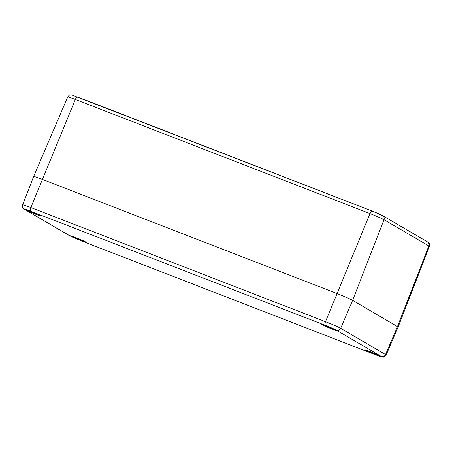 <?xml version="1.0" encoding="UTF-8"?>
<svg xmlns="http://www.w3.org/2000/svg" width="452" height="452" viewBox="0 0 452 452"><rect width="100%" height="100%" fill="white"/><g stroke="black" fill="none" stroke-linecap="round" stroke-linejoin="round"><path stroke-width="0.68" d="M34.25 177.031A13.498 0.684 22.2 0 1 33.617 176.529A13.498 0.684 22.2 0 1 42.183 179.331L336.83 293.461A13.498 0.684 22.2 0 1 352.622 300.354L340.678 328.305L385.522 354.543L397.466 326.593A13.498 0.684 22.2 0 1 398.099 327.095A13.498 0.684 -157.8 0 0 397.466 326.593L352.622 300.354L397.466 326.593L428.841 245.944A3.373 3.175 -59.7 0 0 427.558 241.939L382.714 215.7A3.373 3.175 120.3 0 1 383.997 219.706L428.841 245.944A11.984 0.605 22.2 0 1 429.4 246.391L398.099 327.095L386.127 355.029A12.967 0.655 -157.8 0 0 385.522 354.543A3.373 3.175 120.3 0 1 381.302 356.458A9.594 0.486 22.2 0 1 375.663 354.826L81.015 240.696A3.373 1.124 111.2 0 0 81.072 240.724A3.373 1.124 111.2 0 0 81.128 240.741M352.622 300.354A13.498 0.684 -157.8 0 0 336.83 293.461L42.183 179.331A13.498 0.684 -157.8 0 0 33.617 176.529L67.721 96.971A11.984 0.605 22.2 0 1 75.326 99.457L369.973 213.587A11.984 0.605 22.2 0 1 383.997 219.706L352.622 300.354M380.025 355.933A8.322 0.424 22.2 0 1 380.414 356.244A8.322 0.424 22.2 0 1 372.55 353.487A8.322 0.424 22.2 0 1 365.001 349.955A8.322 0.424 22.2 0 1 371.561 352.181A8.322 0.424 22.2 0 1 380.025 355.933M335.508 329.887A8.322 0.424 22.2 0 1 335.898 330.197A8.322 0.424 22.2 0 1 328.033 327.44A8.322 0.424 22.2 0 1 320.485 323.909A8.322 0.424 22.2 0 1 327.045 326.135A8.322 0.424 22.2 0 1 335.508 329.887M40.861 215.757A8.322 0.424 22.2 0 1 41.251 216.067A8.322 0.424 22.2 0 1 33.386 213.31A8.322 0.424 22.2 0 1 25.837 209.779A8.322 0.424 22.2 0 1 32.397 212.005A8.322 0.424 22.2 0 1 40.861 215.757M85.377 241.803A8.322 0.424 22.2 0 1 85.767 242.114A8.322 0.424 22.2 0 1 77.902 239.357A8.322 0.424 22.2 0 1 70.354 235.825A8.322 0.424 22.2 0 1 76.913 238.051A8.322 0.424 22.2 0 1 85.377 241.803M79.563 239.136A14.481 7.102 125.4 0 1 78.676 239.164L78.06 238.825A14.594 2.373 -73.4 0 1 77.981 238.481M79.173 239.385L81.117 239.797A14.594 12.594 127.2 0 1 79.981 239.662L79.213 239.402A14.481 5.119 -77.4 0 0 79.801 239.232M82.061 240.21A14.622 14.622 0 0 1 80.106 239.876A14.481 12.147 -91.2 0 1 79.976 239.848L80.45 239.939A14.594 14.379 -80.4 0 0 81.948 240.159M79.484 239.656L79.705 239.769A14.481 13.47 132.4 0 0 79.919 239.826L79.422 239.526M78.772 238.797L77.399 238.876L78.06 239.108L76.015 238.187A14.594 12.724 -72.8 0 0 76.139 238.266L77.026 238.594A14.481 7.356 -77.7 0 0 77.382 238.865M76.264 238.17L75.676 237.995A14.594 14.249 151.5 0 1 74.348 237.057L76.105 238.198A14.481 12.402 126.8 0 1 74.913 237.272M76.252 237.792A14.594 7.181 116.3 0 0 76.637 238.272L76.377 238.277A14.481 13.215 -100.3 0 1 75.026 237.317M76.637 238.272L76.778 238.221A14.481 7.125 -63.7 0 1 76.501 237.888M76.428 238.193L76.868 238.034M77.264 238.193L77.026 238.594L76.151 238.153M77.478 238.277L77.382 238.752M80.45 239.939L79.897 239.645M81.609 240.006A14.481 14.266 99.6 0 1 80.456 239.826L79.908 239.713M79.608 239.153A14.374 5.079 102.6 0 1 79.123 239.277L79.151 239.176M78.676 239.164L77.998 238.69A14.481 2.356 106.6 0 1 77.942 238.464M78.06 238.825L77.925 238.458M374.211 353.266A14.481 7.102 125.4 0 1 373.324 353.294L372.708 352.955A14.594 2.373 -73.4 0 1 372.629 352.611M373.821 353.515L375.765 353.927A14.594 12.594 127.2 0 1 374.623 353.792L373.861 353.532A14.481 5.119 -77.4 0 0 374.448 353.362M375.098 354.069L374.759 354.012A14.481 12.147 -91.2 0 1 374.618 353.978L375.098 354.069A14.594 14.379 -80.4 0 0 376.595 354.289M374.132 353.786L374.352 353.899A14.481 13.47 132.4 0 0 374.567 353.956L374.07 353.656M372.036 353.001L370.663 352.317A14.594 12.724 -72.8 0 0 370.787 352.396L371.674 352.724A14.481 7.356 -77.7 0 0 372.03 352.995M370.911 352.3L370.324 352.125A14.594 14.249 151.5 0 1 368.996 351.187L370.753 352.328A14.481 12.402 126.8 0 1 369.561 351.402M370.9 351.922A14.594 7.181 116.3 0 0 371.284 352.402L371.024 352.407A14.481 13.215 -100.3 0 1 369.674 351.447M371.284 352.402L371.425 352.351A14.481 7.125 -63.7 0 1 371.148 352.018M371.075 352.323L371.516 352.164M371.911 352.323L371.674 352.724L370.798 352.283M372.024 352.899L372.849 353.181L372.024 352.899A14.374 7.3 102.3 0 1 371.708 352.673M372.126 352.407L372.03 352.882M376.256 354.136A14.481 14.266 99.6 0 1 375.103 353.956L374.555 353.843M374.256 353.283A14.374 5.079 102.6 0 1 373.77 353.407L373.798 353.306M373.324 353.294L372.646 352.82A14.481 2.356 106.6 0 1 372.589 352.594M372.708 352.955L372.572 352.588M35.047 213.09A14.481 7.102 125.4 0 1 34.16 213.124L33.544 212.779A14.594 2.373 -73.4 0 1 33.465 212.434M36.595 213.745A14.594 12.594 127.2 0 1 35.459 213.615L34.697 213.355A14.481 5.119 -77.4 0 0 35.284 213.186M37.544 214.163A14.622 14.622 0 0 1 35.589 213.836A14.481 12.147 -91.2 0 1 35.459 213.802L35.934 213.892A14.594 14.379 -80.4 0 0 37.431 214.112M34.968 213.61L35.188 213.723A14.481 13.47 132.4 0 0 35.403 213.779L34.906 213.48M32.363 212.604L31.629 212.22L32.51 212.547A14.481 7.356 -77.7 0 0 32.866 212.819M31.747 212.124L31.16 211.948A14.594 14.249 151.5 0 1 29.832 211.016L31.589 212.152A14.481 12.402 126.8 0 1 30.397 211.225M31.736 211.745A14.594 7.181 116.3 0 0 32.12 212.225L31.86 212.231A14.481 13.215 -100.3 0 1 30.51 211.27L31.855 212.231L32.442 212.022M32.12 212.225L32.261 212.174A14.481 7.125 -63.7 0 1 31.985 211.841M31.911 212.146L32.352 211.988M32.747 212.146L32.51 212.547L31.634 212.112M32.86 212.722L33.685 213.005L32.86 212.722A14.374 7.3 102.3 0 1 32.544 212.496M32.962 212.231L32.866 212.706M35.934 213.892L35.38 213.604M37.092 213.96A14.481 14.266 99.6 0 1 35.94 213.779L35.392 213.666M35.459 213.615L36.601 213.751M35.092 213.107A14.374 5.079 102.6 0 1 34.606 213.231L34.634 213.129M34.16 213.124L33.482 212.643A14.481 2.356 106.6 0 1 33.425 212.417L33.544 212.779M329.694 327.22A14.481 7.102 125.4 0 1 328.807 327.254L328.192 326.909A14.594 2.373 -73.4 0 1 328.112 326.564M331.243 327.875A14.594 12.594 127.2 0 1 330.107 327.745L329.344 327.485A14.481 5.119 -77.4 0 0 329.932 327.316M332.192 328.293A14.622 14.622 0 0 1 330.231 327.966A14.481 12.147 -91.2 0 1 330.101 327.932L330.582 328.022A14.594 14.379 -80.4 0 0 332.079 328.242M329.615 327.74L329.836 327.853A14.481 13.47 132.4 0 0 330.05 327.909L329.553 327.61M327.011 326.734L326.276 326.35L327.158 326.677A14.481 7.356 -77.7 0 0 327.514 326.949M326.395 326.254L325.807 326.078A14.594 14.249 151.5 0 1 324.479 325.146L326.237 326.282A14.481 12.402 126.8 0 1 325.044 325.355M326.384 325.875A14.594 7.181 116.3 0 0 326.768 326.355L326.508 326.361A14.481 13.215 -100.3 0 1 325.157 325.4L326.502 326.361L327.09 326.152M326.768 326.355L326.909 326.304A14.481 7.125 -63.7 0 1 326.632 325.971M326.559 326.276L326.999 326.118M327.395 326.276L327.158 326.677L326.282 326.242M327.508 326.852L328.333 327.135L327.508 326.852A14.374 7.3 102.3 0 1 327.191 326.626M327.61 326.361L327.514 326.836M330.582 328.022L330.028 327.734M331.74 328.09A14.481 14.266 99.6 0 1 330.587 327.909L330.033 327.796M330.107 327.745L331.248 327.881M329.74 327.237A14.374 5.079 102.6 0 1 329.254 327.361L329.282 327.259M328.807 327.254L328.129 326.773A14.481 2.356 106.6 0 1 328.073 326.547L328.192 326.909M382.279 215.491A8.611 0.435 -157.8 0 0 372.205 211.095A3.373 1.124 111.2 0 0 372.154 211.067A3.373 1.124 111.2 0 0 369.973 213.587L325.508 321.683A3.373 1.124 111.2 0 0 325.237 325.321A9.594 0.486 22.2 0 1 336.457 330.226L381.302 356.458M372.092 211.05L77.558 96.965A3.373 1.124 111.2 0 0 77.507 96.937A3.373 1.124 111.2 0 0 75.326 99.457L30.86 207.553A12.967 0.655 -157.8 0 0 22.628 204.863C22.182 208.671 23.092 207.903 24.515 209.355A3.373 3.175 120.3 0 0 24.95 209.558A9.594 0.486 22.2 0 1 30.589 211.191A3.373 1.124 -68.8 0 1 30.86 207.553L325.508 321.683A12.967 0.655 -157.8 0 1 340.678 328.305A3.373 3.175 120.3 0 1 336.457 330.226M81.015 240.696A9.594 0.486 22.2 0 1 69.794 235.797A3.373 3.175 120.3 0 1 69.359 235.588L81.072 240.724L375.719 354.854A3.373 1.124 -68.8 0 1 375.663 354.826M69.794 235.797L24.95 209.558M30.589 211.191L325.237 325.321M77.377 238.769A14.374 7.3 102.3 0 1 77.06 238.543M427.558 241.939C428.191 242.922 429.852 241.989 429.4 246.391M67.721 96.971C70.105 93.818 70.495 95.231 71.84 95.005L372.154 211.067L382.714 215.7M375.719 354.854L382.426 357.069C383.211 356.611 383.245 358.442 386.127 355.029M69.359 235.588L24.515 209.355M22.628 204.863L33.617 176.529M76.377 238.277L76.959 238.068M75.021 237.311L76.371 238.277M79.705 239.769L79.332 239.52M79.998 239.085L78.699 239.176M374.748 354.006A14.622 14.622 0 0 0 376.708 354.34M371.024 352.407L371.606 352.198M369.668 351.441L371.019 352.407M372.047 353.006L373.42 352.927M374.346 353.899L373.979 353.65M374.646 353.215L373.346 353.306M32.504 212.559L33.612 213.067L34.256 212.751M35.188 213.723L34.827 213.434M34.657 213.338L35.471 213.615M35.482 213.039L34.182 213.129M327.152 326.689L328.259 327.197L328.903 326.881M329.83 327.853L329.474 327.564M329.305 327.468L330.118 327.745M330.129 327.169L328.83 327.259"/></g></svg>
